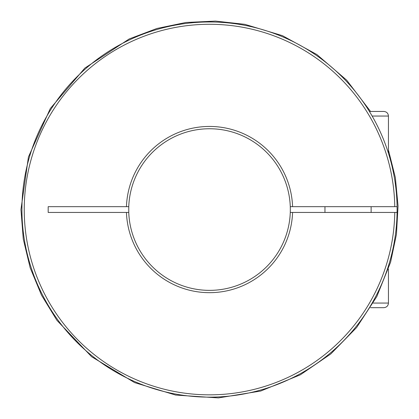 <?xml version="1.0" encoding="UTF-8"?>
<svg xmlns="http://www.w3.org/2000/svg" width="419" height="419" viewBox="0 0 419 419"><rect width="100%" height="100%" fill="white"/><g stroke="black" fill="none" stroke-linecap="round" stroke-linejoin="round"><path stroke-width="0.63" d="M397.081 212.443A187.586 187.586 0 0 0 208.075 21.977A187.586 187.586 0 0 0 21.929 209.558A187.586 187.586 0 0 0 208.075 397.139A187.586 187.586 0 0 0 397.081 212.443L290.273 212.443A80.804 80.804 0 0 0 209.516 128.753A80.804 80.804 0 0 0 128.764 206.672L126.454 206.672L128.764 206.672L128.764 212.443L126.454 212.443L128.764 212.443A80.804 80.804 0 0 0 209.516 290.362A80.804 80.804 0 0 0 290.273 212.443M292.582 212.443A83.114 83.114 0 0 1 209.516 292.671A83.114 83.114 0 0 1 126.454 212.443L48.18 212.443L48.18 206.672L126.454 206.672A83.114 83.114 0 0 1 209.516 126.444A83.114 83.114 0 0 1 292.582 206.672L290.273 206.672M397.081 206.672L292.582 206.672M369.396 111.438L383.83 111.438L369.396 111.438M394.771 206.672A185.277 185.277 0 0 0 116.047 49.589A185.277 185.277 0 0 0 116.047 369.532A185.277 185.277 0 0 0 394.771 212.443M370.543 307.682L383.83 307.682L370.543 307.682M324.955 212.443L324.955 206.672M373.266 303.063L388.444 303.063C388.198 305.844 386.658 307.378 383.83 307.682M372.14 116.053L388.444 116.053C388.198 113.277 386.658 111.737 383.83 111.438M20.95 209.558L28.44 156.947L50.306 108.516L84.816 68.114L129.23 38.936L156.91 28.476L185.884 22.479L215.439 21.086L244.853 24.328L282.474 35.673L316.926 54.57L346.712 80.191L370.543 111.438L346.712 80.191L316.926 54.57L282.474 35.673L244.853 24.328L215.439 21.086L185.884 22.479L156.91 28.476L129.23 38.936L84.816 68.114L50.306 108.516L28.44 156.947L20.95 209.558L28.44 156.947L50.306 108.516L84.816 68.114L129.23 38.936L156.91 28.476L185.884 22.479L215.439 21.086L244.853 24.328L282.474 35.673L316.926 54.57L346.712 80.191L370.543 111.438L346.712 80.191L316.926 54.57L282.474 35.673L244.853 24.328L215.439 21.086L185.884 22.479L156.91 28.476L129.23 38.936L84.816 68.114L50.306 108.516L28.44 156.947L20.95 209.558L28.44 156.947L50.306 108.516L84.816 68.114L129.23 38.936L156.91 28.476L185.884 22.479L215.439 21.086L244.853 24.328L282.474 35.673L316.926 54.57L346.712 80.191L370.543 111.438L346.712 80.191L316.926 54.57L282.474 35.673L244.853 24.328L215.439 21.086L185.884 22.479L156.91 28.476L129.23 38.936L84.816 68.114L50.306 108.516L28.44 156.947L20.95 209.558L28.44 156.947L50.306 108.516L84.816 68.114L129.23 38.936L156.91 28.476L185.884 22.479L215.439 21.086L244.853 24.328L282.474 35.673L316.926 54.57L346.712 80.191L370.543 111.438L346.712 80.191L316.926 54.57L282.474 35.673L244.853 24.328L215.439 21.086L185.884 22.479L156.91 28.476L129.23 38.936L84.816 68.114L50.306 108.516L28.44 156.947L20.95 209.558L23.27 239.055L30.178 267.83L41.502 295.165L56.963 320.394L91.614 356.721L134.63 382.615L175.64 395.059L218.399 397.914L260.702 391.047L300.36 374.801L330.853 353.903L356.679 327.459L376.854 296.484L390.597 262.168L396.447 234.336L398.05 205.939L395.363 177.63L388.444 150.039L395.363 177.63L398.05 205.939L396.447 234.336L390.597 262.168L376.854 296.484L356.679 327.459L330.853 353.903L300.36 374.801L260.702 391.047L218.399 397.914L175.64 395.059L134.63 382.615L91.614 356.721L56.963 320.394L41.502 295.165L30.178 267.83L23.27 239.055L20.95 209.558L23.27 239.055L30.178 267.83L41.502 295.165L56.963 320.394L91.614 356.721L134.63 382.615L175.64 395.059L218.399 397.914L260.702 391.047L300.36 374.801L330.853 353.903L356.679 327.459L376.854 296.484L390.597 262.168L396.447 234.336L398.05 205.939L395.363 177.63L388.444 150.039L395.363 177.63L398.05 205.939L396.447 234.336L390.597 262.168L376.854 296.484L356.679 327.459L330.853 353.903L300.36 374.801L260.702 391.047L218.399 397.914L175.64 395.059L134.63 382.615L91.614 356.721L56.963 320.394L41.502 295.165L30.178 267.83L23.27 239.055L20.95 209.558L23.27 239.055L30.178 267.83L41.502 295.165L56.963 320.394L91.614 356.721L134.63 382.615L175.64 395.059L218.399 397.914L260.702 391.047L300.36 374.801L330.853 353.903L356.679 327.459L376.854 296.484L390.597 262.168L396.447 234.336L398.05 205.939L395.363 177.63L388.444 150.039L395.363 177.63L398.05 205.939L396.447 234.336L390.597 262.168L376.854 296.484L356.679 327.459L330.853 353.903L300.36 374.801L260.702 391.047L218.399 397.914L175.64 395.059L134.63 382.615L91.614 356.721L56.963 320.394L41.502 295.165L30.178 267.83L23.27 239.055L20.95 209.558L23.27 239.055L30.178 267.83L41.502 295.165L56.963 320.394L91.614 356.721L134.63 382.615L175.64 395.059L218.399 397.914L260.702 391.047L300.36 374.801L330.853 353.903L356.679 327.459L376.854 296.484L390.597 262.168L396.447 234.336L398.05 205.939L395.363 177.63L388.444 150.039L395.363 177.63L398.05 205.939L396.447 234.336L390.597 262.168L376.854 296.484L356.679 327.459L330.853 353.903L300.36 374.801L260.702 391.047L218.399 397.914L175.64 395.059L134.63 382.615L91.614 356.721L56.963 320.394L41.502 295.165L30.178 267.83L23.27 239.055L20.95 209.558M388.444 303.063L388.444 269.077M388.444 153.223L388.444 116.053M371.129 212.443L371.129 206.672"/></g></svg>
